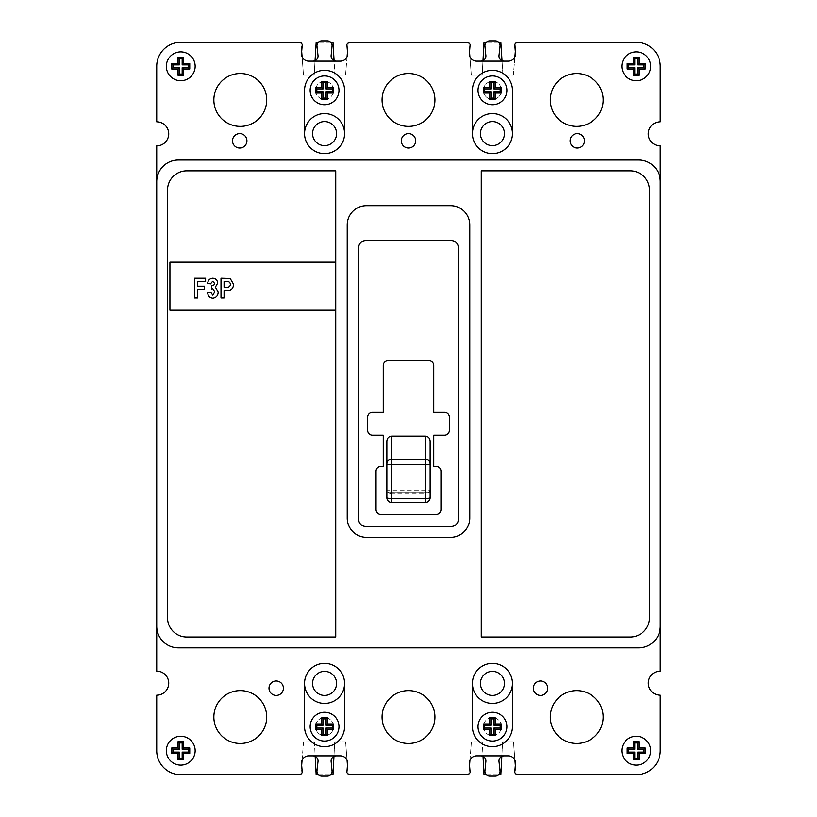 <?xml version="1.0" encoding="UTF-8"?>
<svg xmlns="http://www.w3.org/2000/svg" width="817" height="817" viewBox="0 0 817 817"><rect width="100%" height="100%" fill="white"/><g stroke="black" fill="none" stroke-linecap="round" stroke-linejoin="round"><path stroke-width="0.61" stroke-dasharray="4.08 3.06" d="M312.554 683.4A12.01 12.01 0 0 0 324.563 695.42A12.01 12.01 0 0 0 336.584 683.4A12.01 12.01 0 0 0 324.563 671.39A12.01 12.01 0 0 0 312.554 683.4M480.416 683.4A12.01 12.01 0 0 0 492.437 695.42A12.01 12.01 0 0 0 504.446 683.4A12.01 12.01 0 0 0 492.437 671.39A12.01 12.01 0 0 0 480.416 683.4M480.416 133.6A12.01 12.01 0 0 0 492.437 145.61A12.01 12.01 0 0 0 504.446 133.6A12.01 12.01 0 0 0 492.437 121.58A12.01 12.01 0 0 0 480.416 133.6M312.554 133.6A12.01 12.01 0 0 0 324.563 145.61A12.01 12.01 0 0 0 336.584 133.6A12.01 12.01 0 0 0 324.563 121.58A12.01 12.01 0 0 0 312.554 133.6M315.045 60.672L314.157 75.205L303.485 75.205L300.983 42.29L180.741 42.29A24.03 24.03 0 0 0 156.721 66.32L156.721 121.825A12.01 12.01 0 0 1 168.731 133.835A12.01 12.01 0 0 1 156.721 145.855L156.721 671.145A12.01 12.01 0 0 1 168.731 683.165A12.01 12.01 0 0 1 156.721 695.175L156.721 750.68A24.03 24.03 0 0 0 180.741 774.71L300.922 774.71L303.536 741.795L314.402 741.795L315.178 756.399M501.822 756.399L502.598 741.795L513.464 741.795L516.078 774.71L636.259 774.71A24.03 24.03 0 0 0 660.279 750.68L660.279 695.175A12.01 12.01 0 0 1 648.269 683.165A12.01 12.01 0 0 1 660.279 671.145L660.279 145.855A12.01 12.01 0 0 1 648.269 133.835A12.01 12.01 0 0 1 660.279 121.825L660.279 66.32A24.03 24.03 0 0 0 636.259 42.29L518.509 42.29A4.33 4.33 0 0 0 514.741 44.496L515.476 53.33A7.21 7.21 0 0 1 508.297 61.132L504.028 61.132A5.127 5.127 0 0 1 499.054 55.045L500.035 46.181A4.81 4.81 0 0 0 495.255 40.85L489.73 40.85A4.81 4.81 0 0 0 484.951 46.171L485.819 55.045A5.127 5.127 0 0 1 480.845 61.132L476.577 61.132A7.21 7.21 0 0 1 469.397 53.33L470.132 44.496A4.33 4.33 0 0 0 466.364 42.29L350.636 42.29A4.33 4.33 0 0 0 346.868 44.496L347.603 53.33A7.21 7.21 0 0 1 340.423 61.132L336.155 61.132A5.127 5.127 0 0 1 331.181 55.045L332.049 46.171A4.81 4.81 0 0 0 327.27 40.85L321.745 40.85A4.81 4.81 0 0 0 316.965 46.181L317.946 55.045A5.127 5.127 0 0 1 312.972 61.132L308.703 61.132A7.21 7.21 0 0 1 301.524 53.33L302.259 44.496A4.33 4.33 0 0 0 298.491 42.29L180.741 42.29A24.03 24.03 0 0 0 156.721 66.32L156.721 121.825A12.01 12.01 0 0 1 168.731 133.835A12.01 12.01 0 0 1 156.721 145.855L156.721 671.145A12.01 12.01 0 0 1 168.731 683.165A12.01 12.01 0 0 1 156.721 695.175L156.721 750.68A24.03 24.03 0 0 0 180.741 774.71L298.491 774.71A4.33 4.33 0 0 0 302.259 772.504L301.524 763.67A7.21 7.21 0 0 1 308.703 755.868L312.972 755.868A5.127 5.127 0 0 1 317.946 761.955L316.965 770.819A4.81 4.81 0 0 0 321.745 776.15L327.27 776.15A4.81 4.81 0 0 0 332.049 770.829L331.181 761.955A5.127 5.127 0 0 1 336.155 755.868L340.423 755.868A7.21 7.21 0 0 1 347.603 763.67L346.868 772.504A4.33 4.33 0 0 0 350.636 774.71L466.364 774.71A4.33 4.33 0 0 0 470.132 772.504L469.397 763.67A7.21 7.21 0 0 1 476.577 755.868L480.845 755.868A5.127 5.127 0 0 1 485.819 761.955L484.951 770.829A4.81 4.81 0 0 0 489.73 776.15L495.255 776.15A4.81 4.81 0 0 0 500.035 770.819L499.054 761.955A5.127 5.127 0 0 1 504.028 755.868L508.297 755.868A7.21 7.21 0 0 1 515.476 763.67L514.741 772.504A4.33 4.33 0 0 0 518.509 774.71L636.259 774.71A24.03 24.03 0 0 0 660.279 750.68L660.279 695.175A12.01 12.01 0 0 1 648.269 683.165A12.01 12.01 0 0 1 660.279 671.145L660.279 145.855A12.01 12.01 0 0 1 648.269 133.835A12.01 12.01 0 0 1 660.279 121.825L660.279 66.32A24.03 24.03 0 0 0 636.259 42.29L516.078 42.29L513.372 75.205L502.945 75.205L502.016 60.703M347.072 56.7L345.53 75.205L334.919 75.205L332.999 42.29L316.179 42.29L314.157 75.205L303.485 75.205L302.086 56.771M301.677 51.461L301.044 43.127M330.691 42.29L318.324 42.29M483 60.632L482.183 75.205L471.317 75.205L468.795 42.29L348.277 42.29L345.53 75.205L334.919 75.205L334.071 60.662M348.216 43.035L347.48 51.828M514.884 56.853L513.372 75.205L502.945 75.205L500.841 42.29L484.021 42.29L482.183 75.205L471.317 75.205L469.887 56.618M469.52 51.808L468.856 43.076M498.676 42.29L486.309 42.29M516.017 43.076L515.323 51.491M469.938 760.27L471.409 741.795L482.275 741.795L484.021 774.71L500.841 774.71L502.598 741.795L513.464 741.795L514.935 760.27M515.333 765.355L516.017 773.924M486.309 774.71L498.676 774.71M333.949 756.399L334.725 741.795L345.591 741.795L348.205 774.71L468.795 774.71L471.409 741.795L482.275 741.795L483.051 756.399M468.856 773.924L469.54 765.355M302.065 760.27L303.536 741.795L314.402 741.795L316.159 774.71L332.979 774.71L334.725 741.795L345.591 741.795L347.062 760.27M347.46 765.355L348.144 773.924M318.324 774.71L330.691 774.71M300.983 773.924L301.667 765.355M444.54 412.34L433.735 412.34L433.735 365.485A4.81 4.81 0 0 0 428.925 360.685L388.075 360.685A4.81 4.81 0 0 0 383.265 365.485L383.265 412.34L372.46 412.34A4.81 4.81 0 0 0 367.65 417.15L367.65 430.365A4.81 4.81 0 0 0 372.46 435.175L383.265 435.175L383.265 466.415L380.865 466.415A4.81 4.81 0 0 0 376.055 471.215L376.055 509.665A4.81 4.81 0 0 0 380.865 514.475L436.135 514.475A4.81 4.81 0 0 0 440.945 509.665L440.945 471.215A4.81 4.81 0 0 0 436.135 466.415L433.735 466.415L433.735 435.175L444.54 435.175A4.81 4.81 0 0 0 449.35 430.365L449.35 417.15A4.81 4.81 0 0 0 444.54 412.34L433.735 412.34L433.735 365.485A4.81 4.81 0 0 0 428.925 360.685L388.075 360.685A4.81 4.81 0 0 0 383.265 365.485L383.265 412.34L372.46 412.34A4.81 4.81 0 0 0 367.65 417.15L367.65 430.365A4.81 4.81 0 0 0 372.46 435.175L383.265 435.175L383.265 466.415L380.865 466.415A4.81 4.81 0 0 0 376.055 471.215L376.055 509.665A4.81 4.81 0 0 0 380.865 514.475L436.135 514.475A4.81 4.81 0 0 0 440.945 509.665L440.945 471.215A4.81 4.81 0 0 0 436.135 466.415L433.735 466.415L433.735 435.175L444.54 435.175A4.81 4.81 0 0 0 449.35 430.365L449.35 417.15A4.81 4.81 0 0 0 444.54 412.34L433.735 412.34L433.735 365.485A4.81 4.81 0 0 0 428.925 360.685L388.075 360.685A4.81 4.81 0 0 0 383.265 365.485L383.265 412.34L372.46 412.34M430.13 497.676L430.13 441.068M430.13 489.087C429.824 492.008 428.22 493.611 425.32 493.917L425.32 502.455L391.68 502.455L391.68 493.917L425.32 493.917M391.68 493.917C388.78 493.611 387.176 492.008 386.87 489.087L386.87 441.068M386.87 492.937L430.13 492.937L430.13 490.619L386.87 490.619L386.87 492.937L386.87 490.619M430.13 492.937L430.13 490.619M430.13 492.896L386.87 492.896M386.87 489.087L386.87 497.676M195.161 66.32A14.42 14.42 0 0 0 180.741 51.9A14.42 14.42 0 0 0 166.331 66.32A14.42 14.42 0 0 0 180.741 80.73A14.42 14.42 0 0 0 195.161 66.32A14.42 14.42 0 0 0 180.741 51.9A14.42 14.42 0 0 0 166.331 66.32A14.42 14.42 0 0 0 180.741 80.73A14.42 14.42 0 0 0 195.161 66.32M650.669 66.32A14.42 14.42 0 0 0 636.259 51.9A14.42 14.42 0 0 0 621.839 66.32A14.42 14.42 0 0 0 636.259 80.73A14.42 14.42 0 0 0 650.669 66.32A14.42 14.42 0 0 0 636.259 51.9A14.42 14.42 0 0 0 621.839 66.32A14.42 14.42 0 0 0 636.259 80.73A14.42 14.42 0 0 0 650.669 66.32M650.669 750.68A14.42 14.42 0 0 0 636.259 736.27A14.42 14.42 0 0 0 621.839 750.68A14.42 14.42 0 0 0 636.259 765.1A14.42 14.42 0 0 0 650.669 750.68A14.42 14.42 0 0 0 636.259 736.27A14.42 14.42 0 0 0 621.839 750.68A14.42 14.42 0 0 0 636.259 765.1A14.42 14.42 0 0 0 650.669 750.68M195.161 750.68A14.42 14.42 0 0 0 180.741 736.27A14.42 14.42 0 0 0 166.331 750.68A14.42 14.42 0 0 0 180.741 765.1A14.42 14.42 0 0 0 195.161 750.68A14.42 14.42 0 0 0 180.741 736.27A14.42 14.42 0 0 0 166.331 750.68A14.42 14.42 0 0 0 180.741 765.1A14.42 14.42 0 0 0 195.161 750.68M338.984 90.35A14.42 14.42 0 0 0 324.563 75.93A14.42 14.42 0 0 0 310.143 90.35A14.42 14.42 0 0 0 324.563 104.76A14.42 14.42 0 0 0 338.984 90.35A14.42 14.42 0 0 0 324.563 75.93A14.42 14.42 0 0 0 310.143 90.35A14.42 14.42 0 0 0 324.563 104.76A14.42 14.42 0 0 0 338.984 90.35M506.857 90.35A14.42 14.42 0 0 0 492.437 75.93A14.42 14.42 0 0 0 478.016 90.35A14.42 14.42 0 0 0 492.437 104.76A14.42 14.42 0 0 0 506.857 90.35A14.42 14.42 0 0 0 492.437 75.93A14.42 14.42 0 0 0 478.016 90.35A14.42 14.42 0 0 0 492.437 104.76A14.42 14.42 0 0 0 506.857 90.35M506.857 726.65A14.42 14.42 0 0 0 492.437 712.24A14.42 14.42 0 0 0 478.016 726.65A14.42 14.42 0 0 0 492.437 741.07A14.42 14.42 0 0 0 506.857 726.65A14.42 14.42 0 0 0 492.437 712.24A14.42 14.42 0 0 0 478.016 726.65A14.42 14.42 0 0 0 492.437 741.07A14.42 14.42 0 0 0 506.857 726.65M338.984 726.65A14.42 14.42 0 0 0 324.563 712.24A14.42 14.42 0 0 0 310.143 726.65A14.42 14.42 0 0 0 324.563 741.07A14.42 14.42 0 0 0 338.984 726.65A14.42 14.42 0 0 0 324.563 712.24A14.42 14.42 0 0 0 310.143 726.65A14.42 14.42 0 0 0 324.563 741.07A14.42 14.42 0 0 0 338.984 726.65M268.997 688.21A7.21 7.21 0 0 0 276.197 695.42A7.21 7.21 0 0 0 283.407 688.21A7.21 7.21 0 0 0 276.197 681A7.21 7.21 0 0 0 268.997 688.21M533.317 688.21A7.21 7.21 0 0 0 540.527 695.42A7.21 7.21 0 0 0 547.737 688.21A7.21 7.21 0 0 0 540.527 681A7.21 7.21 0 0 0 533.317 688.21M570.072 140.81A7.21 7.21 0 0 0 577.282 148.02A7.21 7.21 0 0 0 584.492 140.81A7.21 7.21 0 0 0 577.282 133.6A7.21 7.21 0 0 0 570.072 140.81M401.29 140.81A7.21 7.21 0 0 0 408.5 148.02A7.21 7.21 0 0 0 415.71 140.81A7.21 7.21 0 0 0 408.5 133.6A7.21 7.21 0 0 0 401.29 140.81M232.508 140.81A7.21 7.21 0 0 0 239.718 148.02A7.21 7.21 0 0 0 246.928 140.81A7.21 7.21 0 0 0 239.718 133.6A7.21 7.21 0 0 0 232.508 140.81M213.86 717.04A26.43 26.43 0 0 0 240.29 743.48A26.43 26.43 0 0 0 266.72 717.04A26.43 26.43 0 0 0 240.29 690.61A26.43 26.43 0 0 0 213.86 717.04M304.547 683.4A20.017 20.017 0 0 0 324.563 703.417A20.017 20.017 0 0 0 344.58 683.4A20.017 20.017 0 0 0 324.563 663.384A20.017 20.017 0 0 0 304.547 683.4L304.547 726.65A20.017 20.017 0 0 0 324.563 746.667A20.017 20.017 0 0 0 344.58 726.65L344.58 683.4M382.07 717.04A26.43 26.43 0 0 0 408.5 743.48A26.43 26.43 0 0 0 434.93 717.04A26.43 26.43 0 0 0 408.5 690.61A26.43 26.43 0 0 0 382.07 717.04M315.556 726.65A9.007 9.007 0 0 0 324.563 735.668A9.007 9.007 0 0 0 333.571 726.65A9.007 9.007 0 0 1 324.563 735.668A9.007 9.007 0 0 1 315.556 726.65A9.007 9.007 0 0 1 324.563 717.643A9.007 9.007 0 0 1 333.571 726.65A9.007 9.007 0 0 0 324.563 717.643A9.007 9.007 0 0 0 315.556 726.65M550.28 717.04A26.43 26.43 0 0 0 576.71 743.48A26.43 26.43 0 0 0 603.14 717.04A26.43 26.43 0 0 0 576.71 690.61A26.43 26.43 0 0 0 550.28 717.04M550.28 99.96A26.43 26.43 0 0 0 576.71 126.39A26.43 26.43 0 0 0 603.14 99.96A26.43 26.43 0 0 0 576.71 73.52A26.43 26.43 0 0 0 550.28 99.96M213.86 99.96A26.43 26.43 0 0 0 240.29 126.39A26.43 26.43 0 0 0 266.72 99.96A26.43 26.43 0 0 0 240.29 73.52A26.43 26.43 0 0 0 213.86 99.96M382.07 99.96A26.43 26.43 0 0 0 408.5 126.39A26.43 26.43 0 0 0 434.93 99.96A26.43 26.43 0 0 0 408.5 73.52A26.43 26.43 0 0 0 382.07 99.96M483.429 90.35A9.007 9.007 0 0 0 492.437 99.357A9.007 9.007 0 0 0 501.444 90.35A9.007 9.007 0 0 1 492.437 99.357A9.007 9.007 0 0 1 483.429 90.35A9.007 9.007 0 0 1 492.437 81.332A9.007 9.007 0 0 1 501.444 90.35A9.007 9.007 0 0 0 492.437 81.332A9.007 9.007 0 0 0 483.429 90.35M472.42 133.6A20.017 20.017 0 0 0 492.437 153.616A20.017 20.017 0 0 0 512.453 133.6A20.017 20.017 0 0 0 492.437 113.583A20.017 20.017 0 0 0 472.42 133.6L472.42 90.35A20.017 20.017 0 0 1 492.437 70.333A20.017 20.017 0 0 1 512.453 90.35L512.453 133.6M660.279 145.855A12.01 12.01 0 0 1 648.269 133.835A12.01 12.01 0 0 1 660.279 121.825M636.259 774.71A24.03 24.03 0 0 0 660.279 750.68L660.279 695.175A12.01 12.01 0 0 1 648.269 683.165A12.01 12.01 0 0 1 660.279 671.145M304.547 133.6A20.017 20.017 0 0 0 324.563 153.616A20.017 20.017 0 0 0 344.58 133.6A20.017 20.017 0 0 0 324.563 113.583A20.017 20.017 0 0 0 304.547 133.6L304.547 90.35A20.017 20.017 0 0 1 324.563 70.333A20.017 20.017 0 0 1 344.58 90.35L344.58 133.6M472.42 683.4A20.017 20.017 0 0 0 492.437 703.417A20.017 20.017 0 0 0 512.453 683.4A20.017 20.017 0 0 0 492.437 663.384A20.017 20.017 0 0 0 472.42 683.4L472.42 726.65A20.017 20.017 0 0 0 492.437 746.667A20.017 20.017 0 0 0 512.453 726.65L512.453 683.4M315.556 90.35A9.007 9.007 0 0 0 324.563 99.357A9.007 9.007 0 0 0 333.571 90.35A9.007 9.007 0 0 0 324.563 81.332A9.007 9.007 0 0 0 315.556 90.35A9.007 9.007 0 0 0 324.563 99.357A9.007 9.007 0 0 0 333.571 90.35A9.007 9.007 0 0 0 324.563 81.332A9.007 9.007 0 0 0 315.556 90.35M483.429 726.65A9.007 9.007 0 0 0 492.437 735.668A9.007 9.007 0 0 0 501.444 726.65A9.007 9.007 0 0 0 492.437 717.643A9.007 9.007 0 0 0 483.429 726.65A9.007 9.007 0 0 0 492.437 735.668A9.007 9.007 0 0 0 501.444 726.65A9.007 9.007 0 0 0 492.437 717.643A9.007 9.007 0 0 0 483.429 726.65M347.225 518.08A19.22 19.22 0 0 0 366.445 537.3L450.555 537.3A19.22 19.22 0 0 0 469.775 518.08L469.775 224.91A19.22 19.22 0 0 0 450.555 205.69L366.445 205.69A19.22 19.22 0 0 0 347.225 224.91L347.225 518.08M156.721 626.21A21.63 21.63 0 0 0 178.341 647.84L638.659 647.84A21.63 21.63 0 0 0 660.279 626.21M660.279 181.66A21.63 21.63 0 0 0 638.659 160.03L178.341 160.03A21.63 21.63 0 0 0 156.721 181.66M336.155 755.868L312.972 755.868M480.845 61.132L504.028 61.132M312.972 61.132L336.155 61.132M504.028 755.868L480.845 755.868M156.721 750.68A24.03 24.03 0 0 0 180.741 774.71M156.721 671.145A12.01 12.01 0 0 1 168.731 683.165A12.01 12.01 0 0 1 156.721 695.175M180.741 42.29A24.03 24.03 0 0 0 156.721 66.32L156.721 121.825A12.01 12.01 0 0 1 168.731 133.835A12.01 12.01 0 0 1 156.721 145.855M660.279 66.32A24.03 24.03 0 0 0 636.259 42.29M358.643 519.275A7.21 7.21 0 0 0 365.842 526.485L451.158 526.485A7.21 7.21 0 0 0 458.357 519.275L458.357 247.745A7.21 7.21 0 0 0 451.158 240.535L365.842 240.535A7.21 7.21 0 0 0 358.643 247.745L358.643 519.275M449.35 430.365L449.35 417.15M436.135 466.415L433.735 466.415L433.735 435.175L444.54 435.175M376.055 471.215L376.055 509.665A4.81 4.81 0 0 0 380.865 514.475L436.135 514.475A4.81 4.81 0 0 0 440.945 509.665L440.945 471.215M372.46 435.175L383.265 435.175L383.265 466.415L380.865 466.415M367.65 417.15L367.65 430.365M335.736 637.025L335.736 170.845L186.756 170.845A19.22 19.22 0 0 0 167.526 190.065L167.526 617.795A19.22 19.22 0 0 0 186.756 637.025L335.736 637.025M481.264 170.845L481.264 637.025L630.244 637.025A19.22 19.22 0 0 0 649.474 617.795L649.474 190.065A19.22 19.22 0 0 0 630.244 170.845L481.264 170.845M169.936 262.155L169.936 310.215L335.736 310.215L335.736 262.155L169.936 262.155M335.736 310.215L335.736 262.155M197.663 297.98L194.589 297.98L194.589 278.229L205.618 278.229L205.618 281.569L197.663 281.569L197.663 286.185L204.597 286.185L204.597 289.514L197.663 289.514L197.663 297.98M212.869 298.236C209.724 297.878 207.988 296.081 207.671 292.854L210.745 292.333L212.808 295.162L214.851 291.843L212.828 288.748L211.521 289.034L211.858 285.664L213.87 285.072L214.595 283.315L212.675 281.303L210.49 283.877L207.671 283.356C208.039 280.231 209.734 278.515 212.767 278.229C215.759 278.485 217.393 280.129 217.669 283.152L215.361 287.175L218.19 291.924C218.108 295.55 216.331 297.654 212.869 298.236M224.083 297.98L221.009 297.98L221.009 278.229L230.22 278.515L233.57 284.326C233.284 288.789 230.864 290.862 226.309 290.546L224.083 290.546L224.083 297.98M225.849 281.569L224.083 281.569L224.083 287.206L226.095 287.206C228.597 287.584 230.067 286.644 230.496 284.377C230.006 282.049 228.454 281.109 225.849 281.569"/><path stroke-width="1.23" d="M312.554 683.4A12.01 12.01 0 0 0 324.563 695.42A12.01 12.01 0 0 0 336.584 683.4A12.01 12.01 0 0 0 324.563 671.39A12.01 12.01 0 0 0 312.554 683.4M480.416 683.4A12.01 12.01 0 0 0 492.437 695.42A12.01 12.01 0 0 0 504.446 683.4A12.01 12.01 0 0 0 492.437 671.39A12.01 12.01 0 0 0 480.416 683.4M480.416 133.6A12.01 12.01 0 0 0 492.437 145.61A12.01 12.01 0 0 0 504.446 133.6A12.01 12.01 0 0 0 492.437 121.58A12.01 12.01 0 0 0 480.416 133.6M312.554 133.6A12.01 12.01 0 0 0 324.563 145.61A12.01 12.01 0 0 0 336.584 133.6A12.01 12.01 0 0 0 324.563 121.58A12.01 12.01 0 0 0 312.554 133.6M302.086 56.771L301.677 51.461M301.044 43.127L300.983 42.29L180.741 42.29A24.03 24.03 0 0 0 156.721 66.32L156.721 121.825A12.01 12.01 0 0 1 168.731 133.835A12.01 12.01 0 0 1 156.721 145.855L156.721 671.145A12.01 12.01 0 0 1 168.731 683.165A12.01 12.01 0 0 1 156.721 695.175L156.721 750.68A24.03 24.03 0 0 0 180.741 774.71L300.922 774.71L300.983 773.924M318.324 42.29L316.179 42.29L315.045 60.672M334.071 60.662L332.999 42.29L330.691 42.29M468.856 43.076L468.795 42.29L348.277 42.29L348.216 43.035M347.48 51.828L347.072 56.7M469.887 56.618L469.52 51.808M486.309 42.29L484.021 42.29L483 60.632M502.016 60.703L500.841 42.29L498.676 42.29M516.017 773.924L516.078 774.71L636.259 774.71A24.03 24.03 0 0 0 660.279 750.68L660.279 695.175A12.01 12.01 0 0 1 648.269 683.165A12.01 12.01 0 0 1 660.279 671.145L660.279 145.855A12.01 12.01 0 0 1 648.269 133.835A12.01 12.01 0 0 1 660.279 121.825L660.279 66.32A24.03 24.03 0 0 0 636.259 42.29L516.078 42.29L516.017 43.076M515.323 51.491L514.884 56.853M514.935 760.27L515.333 765.355M498.676 774.71L500.841 774.71L501.822 756.399M483.051 756.399L484.021 774.71L486.309 774.71M348.144 773.924L348.205 774.71L468.795 774.71L468.856 773.924M469.54 765.355L469.938 760.27M347.062 760.27L347.46 765.355M330.691 774.71L332.979 774.71L333.949 756.399M315.178 756.399L316.159 774.71L318.324 774.71M301.667 765.355L302.065 760.27M372.46 412.34A4.81 4.81 0 0 0 367.65 417.15L367.65 430.365A4.81 4.81 0 0 0 372.46 435.175L383.265 435.175L383.265 466.415L380.865 466.415A4.81 4.81 0 0 0 376.055 471.215L376.055 509.665A4.81 4.81 0 0 0 380.865 514.475L436.135 514.475A4.81 4.81 0 0 0 440.945 509.665L440.945 471.215A4.81 4.81 0 0 0 436.135 466.415L433.735 466.415L433.735 435.175L444.54 435.175A4.81 4.81 0 0 0 449.35 430.365L449.35 417.15A4.81 4.81 0 0 0 444.54 412.34L433.735 412.34L433.735 365.485A4.81 4.81 0 0 0 428.925 360.685L388.075 360.685A4.81 4.81 0 0 0 383.265 365.485L383.265 412.34L372.46 412.34A4.81 4.81 0 0 0 367.65 417.15M386.87 441.068C387.176 438.075 388.78 436.421 391.68 436.104L391.68 459.215A4.81 4.657 180 0 0 386.87 463.882L386.87 441.068M425.32 436.104C428.22 436.421 429.824 438.075 430.13 441.068L430.13 463.882A4.81 4.657 180 0 0 425.32 459.215L425.32 436.104L391.68 436.104M430.13 463.882L430.13 497.676A4.81 4.779 180 0 1 425.32 502.455L391.68 502.486L391.68 498.513L425.32 498.513L425.32 459.215L391.68 459.215L391.68 498.513A4.81 0.837 -0 0 1 386.87 497.676L386.87 463.882A4.81 0.837 0 0 0 391.68 464.71L425.32 464.71A4.81 0.837 -0 0 0 430.13 463.882M386.87 497.676A4.81 4.779 180 0 0 391.68 502.455L391.68 502.486A4.81 4.81 0 0 1 386.87 497.676M195.161 66.32A14.42 14.42 0 0 0 180.741 51.9A14.42 14.42 0 0 0 166.331 66.32A14.42 14.42 0 0 0 180.741 80.73A14.42 14.42 0 0 0 195.161 66.32A14.42 14.42 0 0 0 180.741 51.9A14.42 14.42 0 0 0 166.331 66.32A14.42 14.42 0 0 0 180.741 80.73A14.42 14.42 0 0 0 195.161 66.32M183.447 57.302L178.045 57.302L178.045 63.614L171.733 63.614L171.733 69.016L178.045 69.016L178.045 75.327L183.447 75.327L183.447 69.016L189.758 69.016L189.758 63.614L183.447 63.614L183.447 57.302L182.181 58.579L179.311 58.579L178.045 57.302M179.311 58.579L179.311 64.88L173.01 64.88L173.01 67.75L179.311 67.75L179.311 74.061L182.181 74.061L182.181 67.75L188.482 67.75L188.482 64.88L182.181 64.88L182.181 58.579M182.181 64.88L183.447 63.614M188.482 64.88L189.758 63.614M188.482 67.75L189.758 69.016M182.181 67.75L183.447 69.016M182.181 74.061L183.447 75.327M179.311 74.061L178.045 75.327M179.311 67.75L178.045 69.016M173.01 67.75L171.733 69.016M173.01 64.88L171.733 63.614M179.311 64.88L178.045 63.614M650.669 66.32A14.42 14.42 0 0 0 636.259 51.9A14.42 14.42 0 0 0 621.839 66.32A14.42 14.42 0 0 0 636.259 80.73A14.42 14.42 0 0 0 650.669 66.32A14.42 14.42 0 0 0 636.259 51.9A14.42 14.42 0 0 0 621.839 66.32A14.42 14.42 0 0 0 636.259 80.73A14.42 14.42 0 0 0 650.669 66.32M627.242 69.016L633.553 69.016L633.553 75.327L638.955 75.327L638.955 69.016L645.267 69.016L645.267 63.614L638.955 63.614L638.955 57.302L633.553 57.302L633.553 63.614L627.242 63.614L627.242 69.016L628.518 67.75L634.819 67.75L634.819 74.061L637.689 74.061L637.689 67.75L643.99 67.75L643.99 64.88L637.689 64.88L637.689 58.579L634.819 58.579L634.819 64.88L628.518 64.88L628.518 67.75M628.518 64.88L627.242 63.614M634.819 64.88L633.553 63.614M634.819 58.579L633.553 57.302M637.689 58.579L638.955 57.302M637.689 64.88L638.955 63.614M643.99 64.88L645.267 63.614M643.99 67.75L645.267 69.016M637.689 67.75L638.955 69.016M637.689 74.061L638.955 75.327M634.819 74.061L633.553 75.327M634.819 67.75L633.553 69.016M650.669 750.68A14.42 14.42 0 0 0 636.259 736.27A14.42 14.42 0 0 0 621.839 750.68A14.42 14.42 0 0 0 636.259 765.1A14.42 14.42 0 0 0 650.669 750.68A14.42 14.42 0 0 0 636.259 736.27A14.42 14.42 0 0 0 621.839 750.68A14.42 14.42 0 0 0 636.259 765.1A14.42 14.42 0 0 0 650.669 750.68M638.955 741.673L633.553 741.673L633.553 747.984L627.242 747.984L627.242 753.386L633.553 753.386L633.553 759.698L638.955 759.698L638.955 753.386L645.267 753.386L645.267 747.984L638.955 747.984L638.955 741.673L637.689 742.939L634.819 742.939L633.553 741.673M634.819 742.939L634.819 749.25L628.518 749.25L628.518 752.12L634.819 752.12L634.819 758.421L637.689 758.421L637.689 752.12L643.99 752.12L643.99 749.25L637.689 749.25L637.689 742.939M637.689 749.25L638.955 747.984M643.99 749.25L645.267 747.984M643.99 752.12L645.267 753.386M637.689 752.12L638.955 753.386M637.689 758.421L638.955 759.698M634.819 758.421L633.553 759.698M634.819 752.12L633.553 753.386M628.518 752.12L627.242 753.386M628.518 749.25L627.242 747.984M634.819 749.25L633.553 747.984M195.161 750.68A14.42 14.42 0 0 0 180.741 736.27A14.42 14.42 0 0 0 166.331 750.68A14.42 14.42 0 0 0 180.741 765.1A14.42 14.42 0 0 0 195.161 750.68A14.42 14.42 0 0 0 180.741 736.27A14.42 14.42 0 0 0 166.331 750.68A14.42 14.42 0 0 0 180.741 765.1A14.42 14.42 0 0 0 195.161 750.68M183.447 759.698L183.447 753.386L189.758 753.386L189.758 747.984L183.447 747.984L183.447 741.673L178.045 741.673L178.045 747.984L171.733 747.984L171.733 753.386L178.045 753.386L178.045 759.698L183.447 759.698L182.181 758.421L182.181 752.12L188.482 752.12L188.482 749.25L182.181 749.25L182.181 742.939L179.311 742.939L179.311 749.25L173.01 749.25L173.01 752.12L179.311 752.12L179.311 758.421L182.181 758.421M179.311 758.421L178.045 759.698M179.311 752.12L178.045 753.386M173.01 752.12L171.733 753.386M173.01 749.25L171.733 747.984M179.311 749.25L178.045 747.984M179.311 742.939L178.045 741.673M182.181 742.939L183.447 741.673M182.181 749.25L183.447 747.984M188.482 749.25L189.758 747.984M188.482 752.12L189.758 753.386M182.181 752.12L183.447 753.386M338.984 90.35A14.42 14.42 0 0 0 324.563 75.93A14.42 14.42 0 0 0 310.143 90.35A14.42 14.42 0 0 0 324.563 104.76A14.42 14.42 0 0 0 338.984 90.35A14.42 14.42 0 0 0 324.563 75.93A14.42 14.42 0 0 0 310.143 90.35A14.42 14.42 0 0 0 324.563 104.76A14.42 14.42 0 0 0 338.984 90.35M327.27 81.332L321.857 81.332L321.857 87.644L315.556 87.644L315.556 93.046L321.857 93.046L321.857 99.357L327.27 99.357L327.27 93.046L333.571 93.046L333.571 87.644L327.27 87.644L327.27 81.332L325.993 82.609L323.134 82.609L321.857 81.332M323.134 82.609L323.134 88.91L316.822 88.91L316.822 91.78L323.134 91.78L323.134 98.081L325.993 98.081L325.993 91.78L332.305 91.78L332.305 88.91L325.993 88.91L325.993 82.609M325.993 88.91L327.27 87.644M332.305 88.91L333.571 87.644M332.305 91.78L333.571 93.046M325.993 91.78L327.27 93.046M325.993 98.081L327.27 99.357M323.134 98.081L321.857 99.357M323.134 91.78L321.857 93.046M316.822 91.78L315.556 93.046M316.822 88.91L315.556 87.644M323.134 88.91L321.857 87.644M506.857 90.35A14.42 14.42 0 0 0 492.437 75.93A14.42 14.42 0 0 0 478.016 90.35A14.42 14.42 0 0 0 492.437 104.76A14.42 14.42 0 0 0 506.857 90.35A14.42 14.42 0 0 0 492.437 75.93A14.42 14.42 0 0 0 478.016 90.35A14.42 14.42 0 0 0 492.437 104.76A14.42 14.42 0 0 0 506.857 90.35M495.143 87.644L495.143 81.332L489.73 81.332L489.73 87.644L483.429 87.644L483.429 93.046L489.73 93.046L489.73 99.357L495.143 99.357L495.143 93.046L501.444 93.046L501.444 87.644L495.143 87.644L493.866 88.91L493.866 82.609L491.007 82.609L491.007 88.91L484.695 88.91L484.695 91.78L491.007 91.78L491.007 98.081L493.866 98.081L493.866 91.78L500.178 91.78L500.178 88.91L493.866 88.91M500.178 88.91L501.444 87.644M500.178 91.78L501.444 93.046M493.866 91.78L495.143 93.046M493.866 98.081L495.143 99.357M491.007 98.081L489.73 99.357M491.007 91.78L489.73 93.046M484.695 91.78L483.429 93.046M484.695 88.91L483.429 87.644M491.007 88.91L489.73 87.644M491.007 82.609L489.73 81.332M493.866 82.609L495.143 81.332M506.857 726.65A14.42 14.42 0 0 0 492.437 712.24A14.42 14.42 0 0 0 478.016 726.65A14.42 14.42 0 0 0 492.437 741.07A14.42 14.42 0 0 0 506.857 726.65A14.42 14.42 0 0 0 492.437 712.24A14.42 14.42 0 0 0 478.016 726.65A14.42 14.42 0 0 0 492.437 741.07A14.42 14.42 0 0 0 506.857 726.65M489.73 717.643L489.73 723.954L483.429 723.954L483.429 729.356L489.73 729.356L489.73 735.668L495.143 735.668L495.143 729.356L501.444 729.356L501.444 723.954L495.143 723.954L495.143 717.643L489.73 717.643L491.007 718.919L491.007 725.22L489.73 723.954M491.007 725.22L484.695 725.22L484.695 728.09L491.007 728.09L491.007 734.391L493.866 734.391L493.866 728.09L500.178 728.09L500.178 725.22L493.866 725.22L493.866 718.919L491.007 718.919M493.866 718.919L495.143 717.643M493.866 725.22L495.143 723.954M500.178 725.22L501.444 723.954M500.178 728.09L501.444 729.356M493.866 728.09L495.143 729.356M493.866 734.391L495.143 735.668M491.007 734.391L489.73 735.668M491.007 728.09L489.73 729.356M484.695 728.09L483.429 729.356M484.695 725.22L483.429 723.954M338.984 726.65A14.42 14.42 0 0 0 324.563 712.24A14.42 14.42 0 0 0 310.143 726.65A14.42 14.42 0 0 0 324.563 741.07A14.42 14.42 0 0 0 338.984 726.65A14.42 14.42 0 0 0 324.563 712.24A14.42 14.42 0 0 0 310.143 726.65A14.42 14.42 0 0 0 324.563 741.07A14.42 14.42 0 0 0 338.984 726.65M321.857 729.356L321.857 735.668L327.27 735.668L327.27 729.356L333.571 729.356L333.571 723.954L327.27 723.954L327.27 717.643L321.857 717.643L321.857 723.954L315.556 723.954L315.556 729.356L321.857 729.356L323.134 728.09L323.134 734.391L325.993 734.391L325.993 728.09L332.305 728.09L332.305 725.22L325.993 725.22L325.993 718.919L323.134 718.919L323.134 725.22L316.822 725.22L316.822 728.09L323.134 728.09M316.822 728.09L315.556 729.356M316.822 725.22L315.556 723.954M323.134 725.22L321.857 723.954M323.134 718.919L321.857 717.643M325.993 718.919L327.27 717.643M325.993 725.22L327.27 723.954M332.305 725.22L333.571 723.954M332.305 728.09L333.571 729.356M325.993 728.09L327.27 729.356M325.993 734.391L327.27 735.668M323.134 734.391L321.857 735.668M312.972 755.868A5.127 5.127 0 0 1 317.946 761.955L316.965 770.819A4.81 4.81 0 0 0 321.745 776.15L327.27 776.15A4.81 4.81 0 0 0 332.049 770.829L331.181 761.955A5.127 5.127 0 0 1 336.155 755.868M504.028 61.132A5.127 5.127 0 0 1 499.054 55.045L500.035 46.181A4.81 4.81 0 0 0 495.255 40.85L489.73 40.85A4.81 4.81 0 0 0 484.951 46.171L485.819 55.045A5.127 5.127 0 0 1 480.845 61.132M336.155 61.132A5.127 5.127 0 0 1 331.181 55.045L332.049 46.171A4.81 4.81 0 0 0 327.27 40.85L321.745 40.85A4.81 4.81 0 0 0 316.965 46.181L317.946 55.045A5.127 5.127 0 0 1 312.972 61.132M480.845 755.868A5.127 5.127 0 0 1 485.819 761.955L484.951 770.829A4.81 4.81 0 0 0 489.73 776.15L495.255 776.15A4.81 4.81 0 0 0 500.035 770.819L499.054 761.955A5.127 5.127 0 0 1 504.028 755.868M268.997 688.21A7.21 7.21 0 0 0 276.197 695.42A7.21 7.21 0 0 0 283.407 688.21A7.21 7.21 0 0 0 276.197 681A7.21 7.21 0 0 0 268.997 688.21M533.317 688.21A7.21 7.21 0 0 0 540.527 695.42A7.21 7.21 0 0 0 547.737 688.21A7.21 7.21 0 0 0 540.527 681A7.21 7.21 0 0 0 533.317 688.21M570.072 140.81A7.21 7.21 0 0 0 577.282 148.02A7.21 7.21 0 0 0 584.492 140.81A7.21 7.21 0 0 0 577.282 133.6A7.21 7.21 0 0 0 570.072 140.81M401.29 140.81A7.21 7.21 0 0 0 408.5 148.02A7.21 7.21 0 0 0 415.71 140.81A7.21 7.21 0 0 0 408.5 133.6A7.21 7.21 0 0 0 401.29 140.81M232.508 140.81A7.21 7.21 0 0 0 239.718 148.02A7.21 7.21 0 0 0 246.928 140.81A7.21 7.21 0 0 0 239.718 133.6A7.21 7.21 0 0 0 232.508 140.81M213.86 717.04A26.43 26.43 0 0 0 240.29 743.48A26.43 26.43 0 0 0 266.72 717.04A26.43 26.43 0 0 0 240.29 690.61A26.43 26.43 0 0 0 213.86 717.04M344.58 683.4A20.017 20.017 0 0 1 324.563 703.417A20.017 20.017 0 0 1 304.547 683.4L304.547 726.65A20.017 20.017 0 0 0 324.563 746.667A20.017 20.017 0 0 0 344.58 726.65L344.58 683.4A20.017 20.017 0 0 0 324.563 663.384A20.017 20.017 0 0 0 304.547 683.4M382.07 717.04A26.43 26.43 0 0 0 408.5 743.48A26.43 26.43 0 0 0 434.93 717.04A26.43 26.43 0 0 0 408.5 690.61A26.43 26.43 0 0 0 382.07 717.04M550.28 717.04A26.43 26.43 0 0 0 576.71 743.48A26.43 26.43 0 0 0 603.14 717.04A26.43 26.43 0 0 0 576.71 690.61A26.43 26.43 0 0 0 550.28 717.04M550.28 99.96A26.43 26.43 0 0 0 576.71 126.39A26.43 26.43 0 0 0 603.14 99.96A26.43 26.43 0 0 0 576.71 73.52A26.43 26.43 0 0 0 550.28 99.96M213.86 99.96A26.43 26.43 0 0 0 240.29 126.39A26.43 26.43 0 0 0 266.72 99.96A26.43 26.43 0 0 0 240.29 73.52A26.43 26.43 0 0 0 213.86 99.96M382.07 99.96A26.43 26.43 0 0 0 408.5 126.39A26.43 26.43 0 0 0 434.93 99.96A26.43 26.43 0 0 0 408.5 73.52A26.43 26.43 0 0 0 382.07 99.96M472.42 133.6A20.017 20.017 0 0 0 492.437 153.616A20.017 20.017 0 0 0 512.453 133.6L512.453 90.35A20.017 20.017 0 0 0 492.437 70.333A20.017 20.017 0 0 0 472.42 90.35L472.42 133.6A20.017 20.017 0 0 1 492.437 113.583A20.017 20.017 0 0 1 512.453 133.6M180.741 774.71L298.491 774.71A4.33 4.33 0 0 0 302.259 772.504L301.524 763.67A7.21 7.21 0 0 1 308.703 755.868L340.423 755.868A7.21 7.21 0 0 1 347.603 763.67L346.868 772.504A4.33 4.33 0 0 0 350.636 774.71L466.364 774.71A4.33 4.33 0 0 0 470.132 772.504L469.397 763.67A7.21 7.21 0 0 1 476.577 755.868L508.297 755.868A7.21 7.21 0 0 1 515.476 763.67L514.741 772.504A4.33 4.33 0 0 0 518.509 774.71L636.259 774.71M636.259 42.29L518.509 42.29A4.33 4.33 0 0 0 514.741 44.496L515.476 53.33A7.21 7.21 0 0 1 508.297 61.132L476.577 61.132A7.21 7.21 0 0 1 469.397 53.33L470.132 44.496A4.33 4.33 0 0 0 466.364 42.29L350.636 42.29A4.33 4.33 0 0 0 346.868 44.496L347.603 53.33A7.21 7.21 0 0 1 340.423 61.132L308.703 61.132A7.21 7.21 0 0 1 301.524 53.33L302.259 44.496A4.33 4.33 0 0 0 298.491 42.29L180.741 42.29M304.547 133.6A20.017 20.017 0 0 0 324.563 153.616A20.017 20.017 0 0 0 344.58 133.6L344.58 90.35A20.017 20.017 0 0 0 324.563 70.333A20.017 20.017 0 0 0 304.547 90.35L304.547 133.6A20.017 20.017 0 0 1 324.563 113.583A20.017 20.017 0 0 1 344.58 133.6M472.42 683.4A20.017 20.017 0 0 0 492.437 703.417A20.017 20.017 0 0 0 512.453 683.4A20.017 20.017 0 0 0 492.437 663.384A20.017 20.017 0 0 0 472.42 683.4L472.42 726.65A20.017 20.017 0 0 0 492.437 746.667A20.017 20.017 0 0 0 512.453 726.65L512.453 683.4M481.264 637.025L630.244 637.025A19.22 19.22 0 0 0 649.474 617.795L649.474 190.065A19.22 19.22 0 0 0 630.244 170.845L481.264 170.845L481.264 637.025M335.736 170.845L186.756 170.845A19.22 19.22 0 0 0 167.526 190.065L167.526 617.795A19.22 19.22 0 0 0 186.756 637.025L335.736 637.025L335.736 170.845M156.721 626.21A21.63 21.63 0 0 0 178.341 647.84L638.659 647.84A21.63 21.63 0 0 0 660.279 626.21L660.279 181.66A21.63 21.63 0 0 0 638.659 160.03L178.341 160.03A21.63 21.63 0 0 0 156.721 181.66L156.721 671.145M156.721 695.175L156.721 750.68M660.279 671.145L660.279 626.21M660.279 181.66L660.279 145.855M660.279 121.825L660.279 66.32M156.721 145.855L156.721 181.66M347.225 518.08A19.22 19.22 0 0 0 366.445 537.3L450.555 537.3A19.22 19.22 0 0 0 469.775 518.08L469.775 224.91A19.22 19.22 0 0 0 450.555 205.69L366.445 205.69A19.22 19.22 0 0 0 347.225 224.91L347.225 518.08M365.842 526.485L451.158 526.485A7.21 7.21 0 0 0 458.357 519.275L458.357 247.745A7.21 7.21 0 0 0 451.158 240.535L365.842 240.535A7.21 7.21 0 0 0 358.643 247.745L358.643 519.275A7.21 7.21 0 0 0 365.842 526.485M449.35 417.15A4.81 4.81 0 0 0 444.54 412.34M444.54 435.175A4.81 4.81 0 0 0 449.35 430.365M440.945 471.215A4.81 4.81 0 0 0 436.135 466.415M380.865 466.415A4.81 4.81 0 0 0 376.055 471.215M367.65 430.365A4.81 4.81 0 0 0 372.46 435.175M335.736 262.155L169.936 262.155L169.936 310.215L335.736 310.215M197.663 297.98L194.589 297.98L194.589 278.229L205.618 278.229L205.618 281.569L197.663 281.569L197.663 286.185L204.597 286.185L204.597 289.514L197.663 289.514L197.663 297.98M212.869 298.236C209.724 297.878 207.988 296.081 207.671 292.854L210.745 292.333L212.808 295.162L214.851 291.843L212.828 288.748L211.521 289.034L211.858 285.664L213.87 285.072L214.595 283.315L212.675 281.303L210.49 283.877L207.671 283.356C208.039 280.231 209.734 278.515 212.767 278.229C215.759 278.485 217.393 280.129 217.669 283.152L215.361 287.175L218.19 291.924C218.108 295.55 216.331 297.654 212.869 298.236M224.083 297.98L221.009 297.98L221.009 278.229L230.22 278.515L233.57 284.326C233.284 288.789 230.864 290.862 226.309 290.546L224.083 290.546L224.083 297.98M224.083 281.569L224.083 287.206L226.095 287.206C228.597 287.584 230.067 286.644 230.496 284.377C230.006 282.049 228.454 281.109 225.849 281.569L224.083 281.569M425.32 498.513L425.32 502.486A4.81 4.81 0 0 0 430.13 497.676A4.81 0.837 0 0 1 425.32 498.513"/></g></svg>
